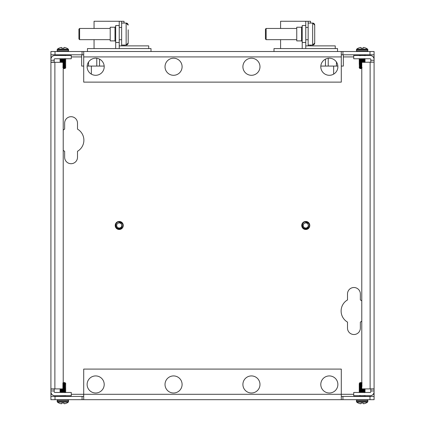 <?xml version="1.0" encoding="UTF-8"?>
<svg xmlns="http://www.w3.org/2000/svg" width="425" height="425" viewBox="0 0 425 425"><rect width="100%" height="100%" fill="white"/><g stroke="black" fill="none" stroke-linecap="round" stroke-linejoin="round"><path stroke-width="0.64" d="M320.795 384.46A8.542 8.542 0 0 0 329.332 393.003A8.542 8.542 0 0 0 337.875 384.46A8.542 8.542 0 0 0 329.332 375.923A8.542 8.542 0 0 0 320.795 384.46M320.795 66.752A8.542 8.542 0 0 0 329.332 75.294A8.542 8.542 0 0 0 337.875 66.752A8.542 8.542 0 0 0 329.332 58.214A8.542 8.542 0 0 0 320.795 66.752M242.903 384.46A8.542 8.542 0 0 0 251.446 393.003A8.542 8.542 0 0 0 259.983 384.46A8.542 8.542 0 0 0 251.446 375.923A8.542 8.542 0 0 0 242.903 384.46M242.903 66.752A8.542 8.542 0 0 0 251.446 75.294A8.542 8.542 0 0 0 259.983 66.752A8.542 8.542 0 0 0 251.446 58.214A8.542 8.542 0 0 0 242.903 66.752M165.017 384.46A8.542 8.542 0 0 0 173.554 393.003A8.542 8.542 0 0 0 182.097 384.46A8.542 8.542 0 0 0 173.554 375.923A8.542 8.542 0 0 0 165.017 384.46M165.017 66.752A8.542 8.542 0 0 0 173.554 75.294A8.542 8.542 0 0 0 182.097 66.752A8.542 8.542 0 0 0 173.554 58.214A8.542 8.542 0 0 0 165.017 66.752M87.125 66.752A8.542 8.542 0 0 0 95.668 75.294A8.542 8.542 0 0 0 104.205 66.752A8.542 8.542 0 0 0 95.668 58.214A8.542 8.542 0 0 0 87.125 66.752M87.125 384.46A8.542 8.542 0 0 0 95.668 393.003A8.542 8.542 0 0 0 104.205 384.46A8.542 8.542 0 0 0 95.668 375.923A8.542 8.542 0 0 0 87.125 384.46M119.239 229.505A4.032 4.032 0 0 1 115.207 225.473A4.032 4.032 0 0 1 119.239 221.441A4.032 4.032 0 0 1 123.266 225.473A4.032 4.032 0 0 1 119.239 229.505M305.761 229.505A4.032 4.032 0 0 1 301.734 225.473A4.032 4.032 0 0 1 305.761 221.441A4.032 4.032 0 0 1 309.793 225.473A4.032 4.032 0 0 1 305.761 229.505M361.787 300.895A12.808 12.808 0 0 0 360.352 299.928L360.352 293.93A6.423 6.423 0 0 0 353.929 287.513A6.423 6.423 0 0 0 347.507 293.93L347.507 299.928A12.808 12.808 0 0 0 347.507 322.097L347.507 328.095A6.423 6.423 0 0 0 353.929 334.517A6.423 6.423 0 0 0 360.352 328.095L360.352 322.097A12.808 12.808 0 0 0 361.787 321.13M63.213 150.322A12.808 12.808 0 0 0 64.648 151.289L64.648 157.282A6.423 6.423 0 0 0 71.071 163.705A6.423 6.423 0 0 0 77.493 157.282L77.493 151.289A12.808 12.808 0 0 0 77.493 129.12L77.493 123.123A6.423 6.423 0 0 0 71.071 116.7A6.423 6.423 0 0 0 64.648 123.123L64.648 129.12A12.808 12.808 0 0 0 63.213 130.082M341.291 56.913L341.291 82.126L83.709 82.126L83.709 56.913L341.291 56.913L341.291 51.515L374.085 51.515L374.085 54.798L342.933 54.798L342.933 51.515M71.272 394.299L83.709 394.299L83.709 369.091L341.291 369.091L341.291 394.299L83.709 394.299L83.709 399.697L50.915 399.697L50.915 396.419L55.011 396.419L55.011 399.697M369.989 396.419L374.085 396.419L374.085 399.697L369.989 399.697L369.989 396.419L342.933 396.419L342.933 399.697L83.709 399.697M342.933 396.419L341.291 396.419M369.989 399.697L342.933 399.697M83.709 396.419L55.011 396.419M82.067 396.419L82.067 399.697M83.709 54.798L82.067 54.798L82.067 51.515L341.291 51.515M82.067 51.515L55.011 51.515L55.011 54.798L50.915 54.798L50.915 51.515L55.011 51.515M82.067 54.798L55.011 54.798M341.291 54.798L342.933 54.798M50.915 54.798L50.915 62.31L63.213 62.31L63.213 388.902L50.915 388.902L50.915 396.419M374.085 54.798L374.085 62.14L370.807 62.14L370.807 59.442A0.685 0.685 0 0 0 370.122 58.762L353.728 58.762L353.728 55.478L370.122 55.478A3.963 3.963 0 0 1 374.085 59.442M374.085 391.776A3.963 3.963 0 0 1 370.122 395.733L353.728 395.733L353.728 392.456L370.122 392.456A0.685 0.685 0 0 0 370.807 391.776L370.807 390.952L374.085 390.952L374.085 399.697M83.709 51.515L83.709 56.913M341.291 399.697L341.291 394.299L353.728 394.299M374.085 390.952L374.085 388.902L361.787 388.902L361.787 62.31L374.085 62.14M370.807 390.952L370.807 389.077L374.085 389.077M374.085 62.31L374.085 388.902M50.915 59.442A3.963 3.963 0 0 1 54.878 55.478L71.272 55.478L71.272 58.762L54.878 58.762A0.685 0.685 0 0 0 54.193 59.442L54.193 62.14L50.915 62.14M50.915 389.077L54.193 389.077L54.193 391.776A0.685 0.685 0 0 0 54.878 392.456L71.272 392.456L71.272 395.733L54.878 395.733A3.963 3.963 0 0 1 50.915 391.776M50.915 388.902L50.915 62.31M87.465 51.515L87.465 48.578L151.008 48.578L151.008 51.515M115.685 25.521L119.239 25.521L115.685 25.521L115.685 48.578M94.058 48.578L94.058 39.663L79.608 39.663L78.928 38.978L78.928 29.139L79.608 28.459L94.058 28.459L94.058 21.25L121.63 21.282L121.63 27.434L119.239 27.434L119.239 39.732L121.63 39.732L121.63 45.879L148.718 45.879L148.718 48.578M119.239 48.562L118.309 48.578M115.685 42.484L119.239 42.484M115 27.227L115 40.896L110.218 40.896L110.218 27.227L115 27.227L115.685 26.547M119.239 39.732L119.239 45.879L121.63 45.879L119.239 45.879L119.239 48.578M119.239 27.434L119.239 21.282L124.015 21.282L124.015 23.062M121.63 21.282L120.355 21.282M128.185 38.33L128.185 43.01A2.051 2.051 0 0 1 126.14 45.061L124.015 45.061L124.015 45.879M121.63 23.062L126.14 23.062L128.185 25.112A2.051 2.051 0 0 0 126.14 23.062L126.14 45.061L128.185 43.01L128.185 29.793M128.185 43.01L128.185 39.769M110.218 28.459L79.608 28.459L79.608 39.663L110.218 39.663M128.185 38L128.185 32.619M121.63 39.732L121.63 27.434M273.992 51.515L273.992 48.578L337.535 48.578L337.535 51.515M302.212 25.521L305.761 25.521L302.212 25.521L302.212 48.578M280.585 28.459L280.585 21.25L308.152 21.282L308.152 27.434L305.761 27.434L305.761 39.732L308.152 39.732L308.152 45.879L335.245 45.879L335.245 48.578M305.761 48.562L304.837 48.578M302.212 42.484L305.761 42.484M301.527 27.227L301.527 40.896L296.746 40.896L296.746 27.227L301.527 27.227L302.212 26.547M308.152 45.879L305.761 45.879L305.761 48.578M305.761 27.434L305.761 21.282L310.542 21.282L310.542 23.062M305.761 45.879L305.761 39.732M308.152 21.282L306.882 21.282M280.585 48.578L280.585 39.663L266.135 39.663L266.135 28.459L265.45 29.139L265.45 38.978L266.135 39.663L296.746 39.663M314.712 38.33L314.712 43.01A2.051 2.051 0 0 1 312.662 45.061L310.542 45.061L310.542 45.879M314.712 30.547L314.712 25.112L312.662 23.062L312.662 45.061L314.712 43.01L314.712 25.112A2.051 2.051 0 0 0 312.662 23.062L308.152 23.062M308.152 39.732L308.152 27.434M61.328 47.472A8.558 7.878 77.1 0 0 60.786 47.552A8.558 7.878 77.1 0 1 61.328 47.472L61.455 47.472A8.558 3.262 84.6 0 1 61.683 47.552L61.758 48.2L61.705 47.573L61.758 48.2L61.705 47.573L61.758 48.2L63.978 48.2L64.032 47.573L63.978 48.2M60.786 47.552L60.695 47.573A8.627 8.596 -0 0 0 59.022 48.2L58.862 48.2A8.638 8.638 0 0 0 57.455 49.125L68.287 49.125A8.638 8.638 0 0 0 66.874 48.2L66.72 48.2A8.627 8.596 -0 0 0 65.046 47.573A8.627 8.596 0 0 1 66.72 48.2M59.022 48.2A8.627 8.596 0 0 1 60.695 47.573M68.574 50.745L57.162 50.745L57.162 49.725L68.574 49.725L68.574 50.745L67.798 51.515L68.574 50.745L68.287 49.125L68.574 49.672M65.158 68.452L63.702 68.6L65.158 68.452M63.213 68.6L65.014 68.372L64.579 68.096M64.111 68.186L64.86 68.292M63.213 67.272L64.988 67.028L63.213 66.874M65.014 66.996L63.83 66.783L65.014 67.15L63.213 67.426L65.785 67.586L64.988 67.118L65.785 67.586M63.213 66.05L64.988 65.811L63.213 65.652M65.014 65.779L63.83 65.562L65.014 65.928L63.213 66.204L65.785 66.364L64.988 65.896M64.86 64.632L63.213 64.435L64.86 64.632M63.83 64.924L65.014 64.712L63.83 64.34M64.86 63.41L63.213 63.213L64.86 63.41M63.83 63.702L65.014 63.49L63.83 63.123M63.213 62.39L64.988 62.151L62.868 61.965L65.806 61.508L62.868 61.354M61.912 61.875L60.722 61.508L65.014 60.897L63.83 60.679L65.014 61.046L60.722 61.657L65.806 61.508L64.988 61.014L65.785 61.482M65.014 62.114L63.83 61.901L65.014 62.114L63.83 62.486M64.988 60.929L65.785 60.462L64.86 60.972L62.868 60.743L65.806 60.44L63.83 60.042L65.785 60.26L64.988 59.797L65.806 60.286L60.881 60.361L62.868 60.589L59.952 60.871L62.868 60.589M61.912 60.653L60.722 60.286L65.014 59.675L63.83 59.458M60.722 59.064L62.873 58.762M60.722 60.286L65.014 59.829L65.785 59.043L63.83 58.825L65.785 59.043L64.988 58.576L65.806 59.064L59.952 59.654L62.868 59.373M60.722 55.404L65.014 54.947M63.213 68.494L65.785 67.782L64.988 68.25M62.868 64.403L65.806 64.101L64.988 64.589L63.213 64.834L65.785 64.122L64.988 63.458M62.868 63.182L65.806 62.879L64.988 63.367L63.213 63.612L65.785 62.905L64.988 62.236M59.952 59.851L60.754 60.318L59.952 59.851L61.912 60.068L59.952 59.851L60.754 59.187L64.377 58.762M63.213 68.356L65.806 67.761L63.213 67.862M65.732 67.809L62.868 67.453L65.806 67.761L64.393 67.809M62.868 66.847L65.785 66.364M65.785 66.566L64.988 67.028L65.785 66.566M62.868 66.693L65.806 66.385M62.868 65.625L65.806 65.317L64.988 64.674M65.785 65.344L64.988 65.811L65.785 65.344M62.868 65.471L65.806 65.168M62.868 64.249L65.806 63.947M62.868 63.033L65.806 62.725M65.785 61.683L64.988 62.151L65.785 61.683M65.785 60.462L62.868 60.132L65.785 60.462M59.93 59.829L65.806 59.218L62.868 58.91M65.806 55.478L63.83 55.165L65.785 55.383L64.988 54.915L65.593 55.478M59.952 54.968L60.754 55.436L59.952 54.968L61.912 55.192L59.952 54.968L60.78 54.798M62.868 55.101L60.148 54.873M61.912 58.852L60.807 58.762L61.912 58.852L60.727 59.054M62.868 59.978L60.148 59.75L62.868 59.978M59.989 62.31L60.722 61.508L61.912 61.29L59.93 61.046L62.868 60.743M62.868 61.2L60.148 60.972L62.868 61.2M59.93 61.046L60.754 60.403L59.952 60.871M59.93 62.268L62.868 61.965M61.322 62.31L60.148 62.193L61.322 62.31M62.868 61.811L59.952 62.093L62.868 61.811L60.881 61.583M65.806 55.558L62.868 55.25M64.287 47.472A8.558 3.262 -84.6 0 0 64.053 47.552A8.558 3.262 -84.6 0 1 64.287 47.472L64.414 47.472A8.558 7.878 -77.1 0 1 64.956 47.552A8.558 7.878 -77.1 0 0 64.414 47.472L64.287 47.472M60.722 60.44L65.014 59.829M64.988 59.707L65.806 59.218M61.912 61.29L59.952 61.072L60.754 61.54L59.952 61.072M367.837 50.745L367.837 49.725L367.837 50.745L367.062 51.515A0.776 0.776 0 0 0 367.837 50.745L356.426 50.745L356.426 49.725L367.837 49.725A0.776 0.776 0 0 0 367.545 49.125A8.638 8.638 0 0 0 366.138 48.2L365.978 48.2A8.627 8.596 -0 0 0 364.305 47.573A8.627 8.596 0 0 1 365.978 48.2M360.947 47.552A8.558 3.262 84.6 0 0 360.713 47.472L360.713 47.472A8.558 3.262 84.6 0 1 360.947 47.552L361.022 48.2L360.968 47.573L361.022 48.2L360.968 47.573L361.022 48.2L363.242 48.2L363.317 47.552A8.558 3.262 -84.6 0 1 363.545 47.472A8.558 3.262 -84.6 0 0 363.317 47.552M359.986 68.064L362.132 67.761M359.943 67.596L359.21 67.474L360.012 67.942L360.612 67.756M359.986 66.847L361.787 66.571M361.787 66.964L361.181 66.906M359.332 66.024L360.012 66.72L361.787 66.417M361.202 65.843L360.4 65.748M359.332 64.802L359.986 65.625L361.787 65.349M361.787 65.742L361.181 65.689M359.986 65.471L361.787 65.2M361.202 64.621L360.4 64.526M359.417 63.564L359.194 63.792L359.986 64.403L361.787 64.132M361.787 64.526L361.181 64.467M359.986 64.249L361.787 63.978M359.332 62.363L359.986 63.182L361.314 62.958M361.787 63.304L361.181 63.245M359.986 63.033L360.612 62.879M359.417 61.126L359.194 61.354L359.986 61.965L361.314 61.737M359.986 61.811L360.612 61.657M361.202 60.961L360.4 60.865M359.417 59.904L359.194 60.132L359.986 60.743L362.132 60.44M359.986 60.589L362.132 60.286M361.202 59.739L360.4 59.649M359.986 59.532L359.332 59.888M362.132 59.675L361.181 59.585M359.986 59.059L359.21 58.932L359.986 59.373M361.33 55.478L364.113 55.027M362.599 62.31L362.132 62.268M364.321 60.887L365.048 60.764L364.278 61.2M363.864 60.254L364.932 60.499M364.108 60.058L363.646 59.978M364.321 59.665L365.048 59.542L364.113 59.904M363.864 59.038L364.958 59.293M364.108 58.836L363.662 58.762M362.132 59.064L364.278 58.91M362.939 55.478L364.252 55.223L365.048 55.691M364.108 55.176L363.646 55.096M362.95 55.027L362.132 54.947M361.011 62.347L365.048 61.981L364.932 61.721M359.417 55.027L360.055 55.096M361.011 55.027L364.198 54.798M360.055 54.947L362.089 54.798M359.194 58.762L360.039 58.762M359.194 60.132L360.055 59.978M363.864 59.707L364.273 59.67M363.072 59.612L363.864 59.553M364.645 59.479L365.07 59.373M359.194 61.354L359.534 61.258M360.055 61.046L365.07 60.589M359.21 62.592L359.534 62.48M364.645 61.917L365.07 61.811M359.943 63.936L359.534 63.702M361.011 63.564L361.787 63.511M360.055 63.49L361.787 63.362M359.943 65.158L359.534 64.919M361.011 64.786L361.787 64.733M360.055 64.706L361.787 64.579M359.943 66.38L359.534 66.141M361.011 66.008L361.787 65.955M360.055 65.928L361.787 65.801M360.055 67.15L361.787 67.022M361.022 55.478L360.4 55.436M359.986 55.478L359.194 55.25M362.132 55.404L361.192 55.34M360.4 55.282L359.422 55.176M361.202 65.253L360.4 65.2M361.787 65.142L361.192 65.099M360.4 65.046L359.422 64.94M361.202 66.475L360.4 66.417M361.787 66.364L361.192 66.321M360.4 66.268L359.422 66.157M360.713 47.472L360.586 47.472A8.558 7.878 77.1 0 0 360.044 47.552L359.954 47.573A8.627 8.596 -0 0 0 358.28 48.2L358.126 48.2A8.638 8.638 0 0 0 356.713 49.125L367.545 49.125L367.837 49.725M360.044 47.552A8.558 7.878 77.1 0 1 360.586 47.472M358.28 48.2A8.627 8.596 0 0 1 359.954 47.573M361.787 68.552L359.986 68.6L359.454 68.069L361.787 67.485M360.804 67.936L359.986 67.607L361.787 67.331M359.46 68.048L361.787 67.888L360.14 67.681M361.17 66.757L359.986 66.385L361.787 66.109M361.787 66.661L360.14 66.465M361.17 65.535L359.986 65.168L361.787 64.892M361.787 65.445L360.14 65.243M361.17 64.313L359.986 63.947L361.787 63.67M361.787 64.223L360.14 64.021M361.17 63.097L359.986 62.725L361.787 62.448M361.787 63.001L360.14 62.804M364.119 62.193L362.132 61.965L365.07 61.657L363.088 61.264M361.17 61.875L359.986 61.508L364.278 60.897L363.088 60.679M364.225 62.31L363.088 61.901M360.012 62.757L359.215 62.093L362.132 61.811L360.14 61.583M364.119 60.972L362.132 60.743L365.07 60.44L363.088 60.042M361.17 60.653L359.986 60.286L364.278 59.675L363.088 59.458M361.17 61.29L359.215 60.871L362.132 60.589L360.14 60.361M359.215 62.093L360.012 61.625L364.278 61.046L365.07 60.44L362.132 60.132M361.17 60.068L359.194 59.675L360.272 58.963L362.127 58.762M359.215 60.871L360.012 60.403L364.278 59.829L365.048 59.043L363.088 58.825M359.986 55.558L364.278 54.947L359.986 55.404M361.298 68.6L361.787 68.6M359.986 66.539L361.787 66.263M359.986 65.317L361.787 65.041M359.986 64.101L361.787 63.824M359.986 62.879L361.787 62.602M363.263 62.31L364.278 62.114M360.012 59.187L363.635 58.762M364.246 62.151L365.07 61.657M362.132 61.811L365.07 61.508M362.132 60.589L365.07 60.286M359.194 59.829L365.07 59.218L362.132 58.91M359.215 59.654L365.07 59.064M365.07 55.478L363.088 55.165M361.17 55.192L359.215 54.968L360.044 54.798M362.132 55.101L359.407 54.873M361.17 58.852L360.071 58.762M362.132 59.978L359.407 59.75M359.194 61.046L362.132 60.743M362.132 61.2L359.407 60.972M359.194 62.268L362.132 61.965M361.787 62.401L359.407 62.193M360.012 63.978L359.194 63.49L361.787 63.203M359.194 63.49L361.787 63.054M360.012 65.2L359.194 64.712L361.787 64.425M359.194 64.712L361.787 64.271M360.012 66.422L359.194 65.928L361.787 65.647M359.194 65.928L361.787 65.493M361.17 67.394L359.194 67.15L361.787 66.868M359.194 67.15L361.787 66.714M365.07 55.558L362.132 55.25M363.545 47.472L363.672 47.472A8.558 7.878 -77.1 0 1 364.214 47.552A8.558 7.878 -77.1 0 0 363.672 47.472L363.545 47.472M87.152 66.072L104.178 66.072M99.54 59.144L99.54 66.072M83.709 66.072L81.658 66.072L81.658 54.798M88.559 62.018L88.559 66.072M96.772 58.283L96.772 66.072M320.822 66.072L325.46 66.072L325.46 59.144M336.441 62.018L336.441 66.072L337.848 66.072M343.342 54.798L343.342 66.072L341.291 66.072M336.441 66.072L325.46 66.072M328.228 58.283L328.228 66.072M68.574 401.545L57.162 401.492L57.162 400.472L68.574 400.472L68.287 402.092A8.638 8.638 0 0 1 66.874 403.017L66.72 403.017A8.627 8.596 180 0 1 65.046 403.644L64.956 403.665A8.558 7.878 -102.9 0 1 64.414 403.745A8.558 7.878 -102.9 0 0 64.956 403.665M68.574 401.492L68.287 402.092L57.455 402.092A8.638 8.638 0 0 0 58.862 403.017L59.022 403.017A8.627 8.596 180 0 0 60.695 403.644A8.627 8.596 180 0 1 59.022 403.017M61.683 403.665L61.758 403.017L61.683 403.665A8.558 3.262 95.4 0 1 61.455 403.745L61.328 403.745A8.558 7.878 102.9 0 1 60.786 403.665A8.558 7.878 102.9 0 0 61.328 403.745L61.328 403.745M64.414 403.745L64.287 403.745A8.558 3.262 -95.4 0 1 64.053 403.665L63.978 403.017L64.032 403.644L63.978 403.017L61.758 403.017L61.705 403.644L61.758 403.017M65.014 382.617L63.213 382.617M65.158 382.76L62.868 382.957L65.158 382.76M65.014 382.999L63.213 383.276M62.868 383.153L65.153 382.782M62.868 383.759L65.806 383.456L64.393 383.408L65.806 383.456L64.111 383.031L65.806 383.61L65.014 384.221L63.213 384.343M65.014 384.221L63.213 384.498L65.014 384.221M65.014 385.289L63.213 385.565M65.014 385.438L63.213 385.714L65.014 385.438M65.014 386.522L63.213 386.782L65.806 386.049L62.868 386.357M65.014 386.66L63.213 386.936M65.014 387.743L63.213 388.004L65.785 387.292L62.868 387.573M65.014 387.882L63.213 388.158M60.722 389.56L65.014 389.098L60.722 389.709L64.988 388.981L65.785 388.514L62.868 388.795M63.83 389.953L64.988 390.203L60.722 390.777L61.912 391.149M60.722 390.931L65.014 390.32L60.722 390.777M62.868 391.085L59.952 391.367L62.868 391.085L60.881 390.857L65.806 390.777L64.988 390.288L65.785 390.756L63.83 390.538L65.785 390.756L65.014 391.542L60.722 392.153L65.014 391.388L60.323 391.441L61.912 391.781L59.952 391.563L60.754 392.031L59.952 391.563M65.806 391.999L64.988 391.51L65.806 391.999L60.881 392.073L61.912 392.365L60.722 391.999M65.806 395.659L60.722 395.733L61.912 396.026M65.785 395.834L64.86 396.344L62.868 396.116L65.806 395.733L65.014 396.408L63.83 396.052L65.014 396.27L64.393 396.419M63.213 386.383L64.86 386.585L63.213 386.383M63.213 387.605L64.86 387.802L63.213 387.605M60.722 389.709L61.912 389.927L60.722 389.709M63.83 392.392L64.377 392.456M62.868 392.456L65.806 392.153L64.988 392.642L65.806 392.153M65.806 383.456L63.213 383.355L65.806 383.61L62.868 383.913M62.868 384.981L65.806 384.678L64.988 384.189L65.785 384.652L63.83 384.434L65.785 384.652L64.988 385.321M62.868 384.524L65.806 384.827L62.868 385.135M62.868 386.203L65.806 385.895L64.988 385.406L65.785 385.873L63.83 385.656L65.806 386.049L62.868 385.746M62.868 387.425L65.806 387.117L64.988 386.628L65.785 387.095L63.83 386.877L65.806 387.271L62.868 386.962M62.868 388.641L65.806 388.338L64.988 387.85L65.785 388.312L63.83 388.094L65.785 388.514L62.868 388.184M62.868 389.863L59.952 390.145L65.806 389.56L64.988 389.066L65.785 389.534L63.83 389.316L65.785 389.534L64.988 390.203L65.785 389.736M62.868 389.406L65.806 389.709L60.323 390.219L61.912 390.564L59.952 390.347L60.754 390.809L59.952 390.347M65.806 390.777L62.868 390.628L65.806 390.931L59.93 391.542L60.754 390.899L59.952 391.367M60.722 395.813L62.868 395.962L59.93 396.419L62.868 396.116M62.868 392.302L60.807 392.456L62.868 392.302M60.148 391.462L62.868 391.696M59.952 390.145L60.754 389.677L59.93 390.32L62.868 390.017M60.148 390.246L62.868 390.474M60.005 388.902L61.912 389.342L59.952 389.125L60.754 389.592L59.952 389.125M59.93 389.098L61.322 388.902L60.148 389.024L62.868 389.252M57.162 401.492L57.455 402.092L57.162 400.472L57.938 399.697M63.83 391.754L62.868 391.845M62.868 395.962L59.952 396.243L60.754 395.781L59.952 396.243M65.806 390.931L64.988 391.42M65.806 383.61L64.988 384.099M64.032 403.644L63.978 403.017M367.837 400.472L356.426 400.472L356.426 401.492L367.837 401.492L367.837 400.472L367.062 399.697A0.776 0.776 0 0 1 367.837 400.472L367.837 401.492A0.776 0.776 0 0 1 367.545 402.092L356.713 402.092A8.638 8.638 0 0 0 358.126 403.017L358.28 403.017A8.627 8.596 180 0 0 359.954 403.644A8.627 8.596 180 0 1 358.28 403.017M360.15 383.228L360.612 383.308M361.314 383.377L361.787 383.424M361.787 383.031L360.145 383.377M361.787 384.099L360.4 384.248M360.4 384.402L359.332 384.003M360.15 384.45L360.612 384.524M361.314 384.598L361.787 384.646M361.787 384.253L361.181 384.312M360.612 384.678L361.202 384.742M361.787 385.321L360.4 385.47M360.4 385.624L360.012 385.618M360.15 385.666L360.612 385.746M361.314 385.82L361.787 385.863M361.787 385.47L361.181 385.528M360.612 385.9L361.202 385.964M361.787 386.538L360.4 386.692M360.4 386.84L360.012 386.84M360.15 386.888L360.612 386.968M361.314 387.042L361.787 387.085M361.787 386.692L361.181 386.75M360.612 387.122L361.202 387.18M360.4 388.062L359.986 388.184L359.417 387.648M361.787 387.913L361.181 387.972M359.986 389.39L359.332 388.854M360.15 389.327L360.612 389.406M362.132 390.166L360.4 390.352M359.986 390.612L359.417 390.092M360.15 390.548L360.612 390.628M361.314 390.703L362.132 390.777L359.194 391.085L359.417 391.313M360.4 390.501L359.986 390.628M362.132 391.388L360.4 391.568M359.986 391.685L359.332 391.324M362.132 391.542L361.181 391.632M360.4 392.121L359.21 392.286L359.986 391.845M362.599 388.902L361.011 388.87M364.321 390.331L365.048 390.453L364.278 390.017M364.278 391.085L362.95 391.313M364.321 391.553L365.048 391.675L364.252 391.207L363.646 391.388M364.252 392.429L363.662 392.456M362.132 392.153L363.083 392.243M363.062 395.749L363.864 395.84M365.048 396.557L364.278 395.962L361.011 396.19M359.417 396.19L363.083 395.903M364.278 396.116L363.646 396.27M364.273 389.103L365.07 389.252L363.253 389.481M365.07 389.252L364.209 389.56M365.048 390.453L363.253 390.703M365.07 390.474L364.209 390.782M365.048 391.675L364.724 391.786M359.422 396.042L360.055 396.121M360.055 396.27L361.202 396.36M359.332 396.206L359.21 395.946L361.022 395.733M359.422 392.381L360.039 392.456M361.192 392.217L359.21 392.286M359.422 391.159L360.055 391.239M359.614 389.911L359.332 390.108M360.055 390.171L361.202 390.256M362.132 390.32L363.072 390.384M363.864 390.442L364.836 390.548M359.194 390.017L362.132 389.56M363.062 389.013L363.864 389.072M359.614 388.689L359.332 388.886M359.194 388.795L359.943 388.498M361.011 387.648L361.787 387.706M359.614 387.467L359.332 387.664M360.055 387.728L361.202 387.818M359.194 387.573L359.943 387.281M362.132 386.049L359.332 386.415M360.055 386.511L361.202 386.596M359.194 386.357L359.943 386.059M362.132 384.827L359.332 385.193M360.055 385.289L361.202 385.374M359.194 385.135L359.943 384.837M359.614 383.807L359.21 383.934M359.194 383.913L359.943 383.621M360.012 390.596L359.194 391.085M362.132 390.931L359.194 391.234M360.012 389.38L359.194 389.863M361.787 385.921L360.012 386.017L359.194 386.506L361.17 386.904M361.787 384.699L360.012 384.795L359.194 385.289L361.17 385.682M360.586 403.745L360.586 403.745A8.558 7.878 102.9 0 1 360.044 403.665A8.558 7.878 102.9 0 0 360.586 403.745L360.713 403.745A8.558 3.262 95.4 0 0 360.947 403.665L361.022 403.017L360.968 403.644L361.022 403.017L360.968 403.644L361.022 403.017L363.242 403.017L363.317 403.665A8.558 3.262 -95.4 0 0 363.545 403.745L363.672 403.745A8.558 7.878 -102.9 0 0 364.214 403.665A8.558 7.878 -102.9 0 1 363.672 403.745L363.672 403.745M367.837 401.492L367.545 402.092A8.638 8.638 0 0 1 366.138 403.017L365.978 403.017A8.627 8.596 180 0 1 364.305 403.644L364.214 403.665M361.787 382.617L359.986 382.617L359.454 383.148L362.132 382.957M362.132 383.153L359.986 383.456L361.17 383.823M361.787 383.334L359.986 383.61M361.787 384.402L359.986 384.811M361.787 384.556L360.012 384.795M361.787 385.624L359.986 386.033M361.787 385.772L360.012 386.017M361.787 386.84L359.986 387.255M361.787 386.994L359.986 387.271M361.787 388.062L359.986 388.471M361.787 388.216L359.986 388.493M364.278 388.949L359.986 389.56L364.379 388.902M363.088 389.316L365.07 389.56L359.215 390.145L360.012 389.677L361.17 389.927M363.088 389.953L364.246 390.203L365.07 389.709L359.194 390.32L361.17 390.564M360.14 390.857L362.132 391.085L359.215 391.367L360.012 390.899L364.278 390.166L359.986 390.777L361.17 391.149M363.088 391.175L364.246 391.42L365.07 390.931L362.132 391.234L364.119 391.462M359.215 392.583L360.012 392.121L364.278 391.388L359.986 391.999L361.17 392.365M359.986 395.733L361.17 396.026M365.07 395.659L359.986 395.813M363.088 396.052L364.278 396.27L363.657 396.419M360.14 384.752L361.787 384.954M360.14 385.974L361.787 386.171M360.14 392.073L362.132 392.302L360.071 392.456M363.088 392.392L363.635 392.456M362.132 392.456L365.07 392.153L364.246 392.642M365.07 395.733L362.132 396.116L364.119 396.344M365.07 389.56L362.132 389.406M363.088 390.538L365.07 390.931L362.132 390.628M364.246 391.51L365.07 392.153M362.132 395.962L359.194 396.27L362.132 396.116M359.215 391.367L361.17 391.781M359.407 391.462L362.132 391.696M362.132 391.234L359.194 391.542M359.407 390.246L362.132 390.474M361.787 388.663L359.215 388.923L361.17 389.342M359.407 389.024L362.132 389.252M361.787 388.817L359.194 389.098M361.787 387.446L359.215 387.701L361.17 388.121M359.407 387.802L361.787 388.009M361.787 387.595L359.194 387.882L360.012 388.37M361.787 386.224L359.215 386.484M359.407 386.585L361.787 386.793M361.787 386.378L359.194 386.66M361.787 385.002L359.215 385.263M359.407 385.363L361.787 385.571M361.787 385.156L359.194 385.438M361.787 383.78L359.215 384.041L361.17 384.46M359.407 384.142L361.787 384.349M361.787 383.934L359.194 384.221M365.07 395.813L364.246 396.302M365.07 391.999L362.132 392.302M365.07 390.777L362.132 391.085M360.804 383.281L359.454 383.148M363.295 403.644L363.242 403.017M305.761 222.801A2.672 2.672 0 0 0 304.895 222.944L305.761 222.604C307.828 222.461 309.103 223.417 309.591 225.473L309.076 227.386L305.761 229.298C300.826 229.532 300.826 221.409 305.761 221.643L308.444 222.742A3.825 3.825 0 0 0 301.936 225.473A3.825 3.825 0 0 0 305.761 229.298A3.825 3.825 0 0 0 309.591 225.473C309.363 227.795 308.088 229.07 305.761 229.298C300.826 229.532 300.826 221.409 305.761 221.643L308.444 222.742A3.825 3.825 0 0 1 309.591 225.473L309.076 227.386L305.761 229.298C300.826 229.532 300.826 221.409 305.761 221.643L308.444 222.742L305.761 221.781C301.415 221.653 301.293 228.926 305.761 228.613C309.028 227.338 309.427 225.5 306.962 223.083A2.672 2.672 0 0 0 305.761 222.801L306.962 223.083M305.761 221.643C300.826 221.409 300.826 229.532 305.761 229.298C300.826 229.532 300.826 221.409 305.761 221.643C300.826 221.409 300.826 229.532 305.761 229.298L309.076 227.386L309.591 225.473L309.076 227.386L305.761 229.298L309.076 227.386L309.591 225.473L309.076 227.386L305.761 229.298C300.826 229.532 300.826 221.409 305.761 221.643L308.444 222.742M305.761 228.018A2.545 2.545 0 0 0 308.306 225.473A2.545 2.545 0 0 0 305.761 222.928A2.545 2.545 0 0 0 303.216 225.473A2.545 2.545 0 0 0 305.761 228.018M119.239 222.801A2.672 2.672 0 0 0 118.368 222.944L119.239 222.604C121.3 222.461 122.575 223.417 123.064 225.473L122.549 227.386L119.239 229.298C114.304 229.532 114.304 221.409 119.239 221.643L121.917 222.742A3.825 3.825 0 0 0 115.409 225.473A3.825 3.825 0 0 0 119.239 229.298A3.825 3.825 0 0 0 123.064 225.473C122.836 227.795 121.561 229.07 119.239 229.298C114.304 229.532 114.304 221.409 119.239 221.643L121.917 222.742A3.825 3.825 0 0 1 123.064 225.473L122.549 227.386L119.239 229.298C114.304 229.532 114.304 221.409 119.239 221.643L121.917 222.742L119.239 221.781C114.888 221.653 114.766 228.926 119.239 228.613C122.501 227.338 122.899 225.5 120.434 223.083A2.672 2.672 0 0 0 119.239 222.801L120.434 223.083M119.239 221.643C114.304 221.409 114.304 229.532 119.239 229.298C114.304 229.532 114.304 221.409 119.239 221.643C114.304 221.409 114.304 229.532 119.239 229.298L122.549 227.386L123.064 225.473L122.549 227.386L119.239 229.298L122.549 227.386L123.064 225.473L122.549 227.386L119.239 229.298C114.304 229.532 114.304 221.409 119.239 221.643L121.917 222.742M119.239 228.018A2.545 2.545 0 0 0 121.784 225.473A2.545 2.545 0 0 0 119.239 222.928A2.545 2.545 0 0 0 116.694 225.473A2.545 2.545 0 0 0 119.239 228.018M369.989 54.798L369.989 51.515M374.085 394.299L373.177 394.299M51.823 394.299L50.915 394.299M50.915 56.913L51.823 56.913M71.272 56.913L81.658 56.913M343.342 56.913L353.728 56.913M373.177 56.913L374.085 56.913M370.807 60.265L374.085 60.265M370.122 62.31L370.122 388.902M54.193 60.265L50.915 60.265M54.193 390.952L50.915 390.952M54.878 388.902L54.878 62.31M91.359 74.131L91.359 66.072M115 40.896L115.685 41.576M126.14 45.061L121.63 45.061M333.641 74.131L333.641 66.072M301.527 40.896L302.212 41.576M296.746 28.459L266.135 28.459M312.662 45.061L308.152 45.061M60.754 59.096L59.952 58.634L60.754 59.096M57.162 50.745L57.938 51.515M57.162 49.725L57.455 49.125L57.162 49.725M59.952 59.654L60.754 59.187M59.952 62.093L60.754 61.625M359.938 60.754L359.332 61.11M365.048 61.79L364.252 61.328M359.938 61.976L359.332 62.332M359.938 63.197L359.332 63.553M359.938 66.858L359.332 67.214M364.252 55.128L365.048 54.66M360.012 55.739L359.21 55.271M364.252 62.448L365.048 61.981M360.012 55.436L359.194 54.798M365.048 55.383L364.246 54.915M365.048 59.043L364.246 58.576M365.048 60.26L364.246 59.797M365.048 61.482L364.246 61.014M359.215 63.314L360.012 62.847M359.215 64.531L360.012 64.069M359.215 65.753L360.012 65.285M359.215 66.975L360.012 66.507M360.012 59.096L359.215 58.634M360.012 60.318L359.215 59.851M360.012 61.54L359.215 61.072M360.012 67.639L359.215 67.171M356.426 50.745L357.202 51.515M356.426 49.725L356.713 49.125M68.574 400.472L67.798 399.697L68.574 400.472M64.988 382.967L65.785 383.435L64.988 382.967M57.354 401.997L57.455 402.092A8.638 8.638 0 0 0 58.862 403.017M66.874 403.017A8.638 8.638 0 0 0 68.287 402.092M365.048 395.526L364.321 395.951M365.048 390.644L364.321 391.069M365.048 389.428L364.252 389.89M360.012 395.478L359.21 395.946M364.252 388.769L365.048 389.231M360.012 388.158L359.21 388.625M360.012 386.936L359.21 387.403M360.012 385.719L359.21 386.182M360.012 384.498L359.21 384.96M360.012 383.276L359.21 383.743M359.215 391.563L360.012 392.031M359.215 390.347L360.012 390.809M359.215 389.125L360.012 389.592M359.215 386.686L360.012 387.148M359.215 385.464L360.012 385.932M359.215 384.243L360.012 384.71M359.46 383.164L360.012 383.488M360.012 395.781L359.215 396.243M364.246 390.288L365.048 390.756M364.246 389.066L365.048 389.534M360.012 388.455L359.215 388.923M360.012 387.239L359.215 387.701M360.012 383.578L359.215 384.041M356.426 400.472L357.202 399.697M356.426 401.492L356.713 402.092"/></g></svg>
